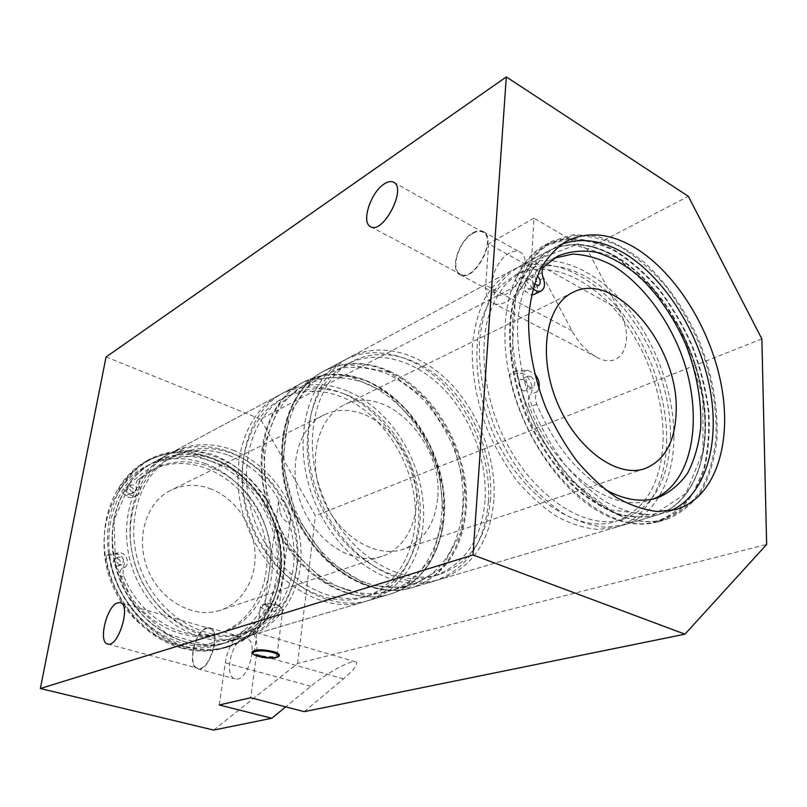 <?xml version="1.0" encoding="UTF-8"?>
<svg xmlns="http://www.w3.org/2000/svg" width="807" height="807" viewBox="0 0 807 807"><rect width="100%" height="100%" fill="white"/><g stroke="black" fill="none" stroke-linecap="round" stroke-linejoin="round"><path stroke-width="0.61" stroke-dasharray="4.04 3.03" d="M279.313 655.334C278.98 659.712 251.249 656.343 252.036 652.016M259.43 655.334C256.041 654.336 254.346 653.307 254.346 652.227C254.266 648.475 278.082 651.38 277.023 654.991C274.632 657.241 268.771 657.352 259.43 655.334M280.372 513.202C281.966 518.83 289.259 526.023 290.379 519.789C290.51 512.899 285.224 499.795 279.938 498.827L278.506 501.762L280.372 513.202M267.985 606.793L264.777 604.594L265.886 603.676C270.234 602.829 274.4 603.354 278.385 605.23L279.222 606.39C277.669 608.034 273.926 608.165 267.985 606.793M761.858 338.92L315.456 515.734L260.49 419.095L541.144 272.968L572.062 330.91C578.73 343.046 586.961 351.802 596.756 357.178C621.44 371.533 636.531 341.27 618.777 309.323L586.992 249.101L688.351 196.323M213.673 730.083L297.581 663.455L766.65 544.463M297.581 663.455L315.456 515.734M586.992 249.101L533.972 218.142L531.571 260.631C531.067 283.519 505.162 310.988 492.613 302.817C487.519 299.861 485.219 293.97 485.713 285.153L488.679 243.885L541.144 272.968M304.189 711.663L343.479 678.838C354.767 669.114 358.802 663.445 355.594 661.831C350.712 659.904 326.916 672.897 310.806 686.273L285.718 706.851M260.49 419.095L106.06 356.976M205.775 463.732C184.571 456.096 164.265 457.186 144.846 466.991C109.177 485.411 92.997 538.592 112.102 584.51C130.825 630.59 179.739 657.019 218.051 645.096C253.539 634.484 275.308 596.111 272.02 555.862C268.812 515.572 241.525 477.038 205.775 463.732M219.282 704.975L225.324 662.809C227.604 644.864 240.335 627.422 249.171 630.539C255.426 633.132 257.897 641.03 256.576 654.235L250.745 697.742M388.833 371.714C365.611 361.334 343.621 361.314 322.881 371.664C284.77 391.143 269.165 454.028 292.558 510.397C315.527 566.928 370.796 600.68 411.58 587.789C449.418 576.4 470.41 531.732 464.681 484.139C459.032 436.486 428.013 389.72 388.833 371.714M367.215 583.179C382.659 588.242 397.256 588.747 410.985 584.682C458.88 570.226 476.301 502.045 452.323 444.869C445.05 428.9 435.921 414.405 424.946 401.392C413.103 389.549 400.252 380.228 386.382 373.429C372.209 368.315 358.157 366.408 344.206 367.699L324.646 374.297C294.192 390.195 277.245 434.146 286.485 481.194C295.604 528.222 330.013 570.862 367.215 583.179M265.503 609.749C274.683 611.877 280.473 611.666 282.874 609.134L281.593 607.358C275.419 604.453 268.963 603.656 262.225 604.957L260.53 606.36C260.51 607.56 262.164 608.69 265.503 609.749M610.062 517.247C567.281 499.331 524.308 441.389 510.145 379.472C495.831 317.504 511.991 262.436 544.907 245.116L566.464 238.499C582.049 238.206 597.926 241.999 614.097 249.867C630.025 259.824 644.985 272.827 658.966 288.886C672.08 306.317 683.277 325.433 692.557 346.223C700.516 367.548 705.933 389.024 708.798 410.642C710.089 431.886 708.546 451.638 704.178 469.896C698.166 486.843 689.521 500.673 678.223 511.386L658.24 521.796C643.572 526.033 627.513 524.52 610.062 517.247M618.041 514.816C635.513 522.149 651.582 523.713 666.229 519.476C680.362 513.898 692.174 504.486 701.646 491.231C709.565 476.191 714.679 458.8 716.969 439.089C718.24 407.797 712.611 375.81 700.083 343.126C686.464 311.633 667.328 283.681 644.833 262.85C629.359 250.392 613.522 241.586 597.311 236.411L573.777 234.575L552.23 241.152C519.345 258.452 503.296 313.752 517.761 376.082C532.065 438.372 575.209 496.729 618.041 514.816M670.567 510.74L664.756 512.828L646.205 515.078C632.9 513.716 619.211 509.177 605.119 501.47C591.097 491.977 577.731 479.762 565.021 464.812C553.007 448.551 542.667 430.686 533.992 411.227C522.351 380.773 516.894 351.257 517.61 322.679C519.284 304.774 523.188 288.956 529.311 275.217C536.564 262.961 545.411 253.529 555.852 246.932L561.4 244.36M616.992 257.04C592.328 242.665 569.5 240.597 548.508 250.856L533.689 262.275C525.145 272.584 518.548 285.396 513.888 300.729C506.393 333.13 510.73 374.962 526.285 414.384C538.905 443.527 556.437 469.26 576.531 488.417C590.25 499.896 604.09 508.339 618.071 513.756C631.81 517.348 644.712 517.822 656.777 515.189C694.948 503.568 712.52 451.789 702.998 395.43C693.506 338.98 658.603 281.814 616.992 257.04M184.974 646.962C148.69 637.116 116.561 600.105 109.217 558.03C101.773 515.935 119.739 475.162 150.344 458.82C169.551 449.479 191.259 448.137 212.271 454.492C239.941 464.691 263.375 488.084 276.024 517.277C297.904 569.167 276.72 632.738 227.695 647.032C214.037 650.967 199.793 650.946 184.974 646.962M181.393 648.051C196.182 652.006 210.395 652.026 224.023 648.102C272.978 633.828 294.182 570.468 272.383 518.77C262.739 497.041 247.567 478.551 228.744 465.81C215.651 458.457 201.982 453.847 187.738 451.981C173.485 451.839 159.897 454.724 146.985 460.646C116.43 476.947 98.474 517.6 105.878 559.513C113.182 601.417 145.199 638.266 181.393 648.051M210.788 461.211C189.524 453.504 169.157 454.573 149.688 464.398C113.928 482.858 97.738 536.322 116.965 582.513C135.808 628.865 184.904 655.496 223.317 643.542C258.896 632.89 280.665 594.345 277.315 553.895C274.047 513.393 246.66 474.627 210.788 461.211M214.279 459.455C250.22 472.963 277.689 511.88 280.997 552.523C284.387 593.115 262.618 631.79 226.979 642.453C188.505 654.437 139.268 627.675 120.354 581.121C101.046 534.728 117.237 481.083 153.058 462.593C172.557 452.747 192.964 451.708 214.279 459.455M368.91 381.731C345.87 371.664 324.021 371.795 303.382 382.104C265.442 401.523 249.696 463.379 272.615 518.588C295.12 573.959 349.764 606.874 390.386 594.073C428.053 582.735 449.206 538.733 443.779 491.927C438.423 445.06 407.777 399.183 368.91 381.731M346.324 589.715C309.464 577.762 275.56 536.07 266.744 489.95C257.806 443.8 274.804 400.514 305.117 384.687L324.575 378.069C338.436 376.708 352.397 378.493 366.459 383.436C394.159 395.723 418.076 421.708 431.684 453.342C455.249 509.499 437.495 576.642 389.801 591.017C376.133 595.062 361.637 594.628 346.324 589.715M206.451 628.552C194.901 631.266 187.133 666.289 197.796 668.196C209.437 672.423 221.622 630.711 209.487 628.441L206.451 628.552M472.912 233.374C458.941 240.799 449.993 269.659 460.353 274.108C473.749 282.773 497.536 238.943 482.939 232.214C480.155 230.752 476.816 231.145 472.912 233.374M206.542 627.967L209.669 627.856C222.167 630.186 209.618 673.149 197.634 668.791C186.649 666.834 194.648 630.771 206.542 627.967M243.452 638.64C231.266 641.252 223.7 676.74 235.029 678.818C247.436 683.257 259.551 641.04 246.67 638.569L243.452 638.64M472.952 232.789C476.977 230.479 480.427 230.086 483.302 231.589C498.322 238.529 473.82 283.661 460.03 274.743C449.358 270.153 458.568 240.446 472.952 232.789M509.489 253.085C494.943 260.338 486.026 289.501 496.981 294.252C511.184 303.351 535.424 259.319 520.011 252.127C517.065 250.584 513.555 250.896 509.489 253.085M533.972 218.142L488.679 243.885M229.309 451.9C265.584 465.77 293.375 505.364 296.865 546.611C300.436 587.819 278.677 627.029 242.776 637.772C204.04 649.857 154.228 622.52 134.971 575.119C115.31 527.889 131.511 473.427 167.594 454.805C187.234 444.909 207.803 443.931 229.309 451.9M209.739 488.507C233.576 497.072 252.238 522.704 254.82 549.749C257.453 576.783 243.442 602.516 220.472 610.203C194.376 619.272 160.714 601.265 147.953 569.803C134.89 538.461 146.168 501.994 171.124 490.131C183.421 484.361 196.293 483.827 209.739 488.507M349.007 391.738C387.552 408.655 417.814 453.625 422.878 499.704C428.023 545.724 406.728 589.06 369.243 600.327C328.822 613.048 274.814 580.959 252.773 526.729C230.328 472.68 246.196 411.852 283.933 392.515C304.461 382.246 326.159 381.983 349.007 391.738M365.299 414.939C391.123 426.015 412.014 456.338 415.958 487.64C419.953 518.911 406.264 548.165 382.014 556.305C354.495 565.959 317.312 543.747 302.181 506.453C286.737 469.301 297.591 427.357 323.97 414.899C336.963 408.856 350.742 408.867 365.299 414.939M348.563 395.622C385.544 411.772 414.677 454.896 419.6 499.14C424.613 543.323 404.236 584.914 368.396 595.838C329.518 608.236 277.537 577.388 256.364 525.266C234.776 473.305 250.079 414.798 286.495 396.318C306.075 386.603 326.764 386.371 348.563 395.622M343.964 397.912C380.874 413.951 409.906 456.883 414.778 500.945C419.721 544.957 399.314 586.396 363.523 597.301C324.696 609.678 272.857 579.012 251.784 527.142C230.308 475.434 245.631 417.158 281.996 398.698C301.546 388.994 322.205 388.732 343.964 397.912M344.407 394.048C382.871 410.844 413.043 455.612 418.046 501.5C423.13 547.338 401.795 590.522 364.361 601.77C323.99 614.48 270.123 582.573 248.203 528.615C225.859 474.819 241.747 414.243 279.434 394.926C299.942 384.657 321.6 384.364 344.407 394.048M232.941 450.074C269.286 464.035 297.158 503.79 300.688 545.189C304.32 586.538 282.551 625.879 246.599 636.642C207.792 648.747 157.849 621.269 138.501 573.666C118.76 526.225 134.961 471.57 171.104 452.929C190.775 443.013 211.394 442.054 232.941 450.074M232.416 453.595C267.278 466.91 294.101 505.031 297.561 544.765C301.102 584.46 280.291 622.217 245.913 632.648C208.589 644.45 160.502 618.051 141.901 572.274C122.916 526.658 138.552 474.072 173.434 456.248C192.197 446.876 211.858 445.989 232.416 453.595M228.774 455.4C263.576 468.645 290.318 506.604 293.738 546.198C297.228 585.751 276.428 623.377 242.1 633.798C204.837 645.58 156.881 619.302 138.36 573.727C119.456 528.313 135.092 475.908 169.914 458.114C188.646 448.753 208.267 447.845 228.774 455.4M488.396 501.783C484.886 542.697 467.051 569.066 434.882 580.889C393.927 593.861 338.012 559.18 314.518 501.369C290.601 443.729 306.035 379.724 344.327 360.184C375.023 343.994 415 355.231 444.294 384.919C473.588 414.737 490.979 460.716 488.396 501.783M437.596 498.544C434.902 524.379 423.493 541.255 403.349 549.184C375.719 558.898 338.133 536.1 322.689 498.03C306.932 460.101 317.655 417.461 344.165 404.963C386.2 382.407 444.233 443.073 437.596 498.544M673.936 436.88C673.895 480.014 655.294 515.814 624.083 524.873L605.512 527.233C592.227 526.023 578.609 521.726 564.638 514.362C550.757 505.263 537.573 493.521 525.085 479.106C513.302 463.42 503.205 446.16 494.782 427.327C483.544 397.851 478.43 369.192 479.459 341.351C481.325 323.9 485.39 308.425 491.645 294.948C499.008 282.894 507.936 273.573 518.427 266.966C549.426 250.705 590.986 266.381 622.429 301.828C653.872 337.467 674.087 390.346 673.936 436.88M670.476 435.165C669.417 479.479 653.549 507.542 622.853 519.355C583.229 532.307 525.206 491.392 498.544 425.783C483.998 388.893 480.205 349.613 487.68 319.058C492.29 304.582 498.746 292.447 507.058 282.662L521.423 271.777C551.131 256.333 590.966 271.384 621.128 305.46C651.299 339.697 670.678 390.517 670.476 435.165M663.183 437.727C662.022 481.84 646.084 509.802 615.358 521.604C575.714 534.557 517.822 493.955 491.332 428.749C476.876 392.081 473.164 353.012 480.7 322.588C485.33 308.163 491.806 296.078 500.128 286.314L514.503 275.439C544.231 259.985 584.026 274.864 614.117 308.708C644.218 342.723 663.485 393.281 663.183 437.727M666.643 439.432C666.501 482.364 647.809 518.023 616.578 527.092L598.007 529.473C584.732 528.282 571.124 524.046 557.183 516.732C543.333 507.714 530.179 496.053 517.731 481.739C505.999 466.153 495.942 449.005 487.569 430.292C476.402 400.988 471.349 372.491 472.428 344.791C474.334 327.42 478.42 312.016 484.694 298.59C492.078 286.576 501.016 277.265 511.517 270.668C542.536 254.387 584.056 269.881 615.428 305.096C646.8 340.504 666.905 393.11 666.643 439.432M493.894 499.856C490.444 540.942 472.63 567.402 440.44 579.244C399.455 592.227 343.378 557.334 319.764 499.22C295.725 441.278 311.109 377 349.441 357.451C380.158 341.25 420.215 352.598 449.58 382.447C478.944 412.438 496.416 458.628 493.894 499.856M490.545 498.484C487.196 537.755 470.178 563.074 439.502 574.463C400.08 587.113 346.122 553.572 323.425 497.717C300.325 442.024 315.154 380.208 352.124 361.516C381.58 346.132 419.963 357.067 448.117 385.756C476.271 414.566 493.006 458.941 490.545 498.484M485.047 500.421C481.638 539.53 464.61 564.759 433.944 576.127C394.562 588.767 340.756 555.428 318.18 499.876C295.191 444.475 310.059 382.911 347.01 364.239C376.435 348.866 414.748 359.68 442.831 388.207C470.915 416.856 487.569 461.029 485.047 500.421M119.386 564.638C115.825 562.267 115.492 559.745 118.407 557.052C123.774 557.687 124.873 560.179 121.706 564.537L119.386 564.638M116.198 566.01L118.528 565.909C121.686 561.571 120.596 559.08 115.24 558.454C112.334 561.137 112.647 563.649 116.198 566.01M132.509 492.088C129.17 489.849 128.757 487.448 131.279 484.886C136.474 485.209 137.725 487.559 135.051 491.947L132.509 492.088M129.352 493.702L131.884 493.571C134.567 489.193 133.306 486.843 128.121 486.53C125.61 489.092 126.023 491.483 129.352 493.702M106.09 555.65C113.384 617.335 176.41 663.737 224.134 647.385C272.736 633.182 293.788 570.236 272.13 518.871C251.431 467.102 192.157 437.041 147.56 461.079C135.737 467.495 126.033 476.846 118.437 489.133L125.902 495.74C128.464 497.828 131.067 498.282 133.71 497.112C136.908 495.105 137.846 492.018 136.544 487.872C135.405 484.523 135.909 481.749 138.068 479.58L151.04 470.552C189.776 450.124 241.313 476.08 259.501 521.151C278.496 565.889 260.368 620.543 218.546 633.414C183.31 645.429 136.978 620.26 120.515 577.166C119.315 573.706 119.829 570.771 122.059 568.36C127.395 563.73 122.099 552.856 115.189 554.268L106.09 555.65L109.238 554.238L118.357 552.856C125.277 551.433 130.593 562.358 125.256 566.998C123.017 569.419 122.503 572.365 123.703 575.835C140.247 619.11 186.699 644.4 221.986 632.355C263.869 619.453 281.976 564.628 262.921 519.728C244.672 474.506 193.024 448.42 154.228 468.877L141.235 477.915C139.066 480.094 138.562 482.879 139.712 486.248C141.023 490.404 140.075 493.491 136.877 495.508C134.224 496.688 131.622 496.224 129.049 494.126L121.575 487.489C129.17 475.162 138.885 465.79 150.727 459.365C163.589 453.484 177.106 450.629 191.289 450.79C205.462 452.677 219.07 457.287 232.103 464.63C250.846 477.351 265.947 495.791 275.56 517.458C297.299 569.016 276.266 632.153 227.594 646.377C179.79 662.759 116.581 616.155 109.238 554.238M118.437 489.133L121.575 487.489M529.321 278.687L526.366 278.465C521.978 280.422 527.526 291.529 531.662 289.077C534.264 285.89 533.488 282.43 529.321 278.687M534.295 284.155C531.309 280.231 530.996 277.114 533.336 274.814L537.331 275.782M523.592 379.562L520.828 379.391C515.986 381.186 521.07 392.948 525.69 390.628C528.777 387.199 528.071 383.507 523.592 379.562M530.774 376.405C535.273 380.369 535.979 384.082 532.892 387.521C528.282 389.842 523.178 378.009 528.01 376.213L530.774 376.405M538.854 388.712L537.391 391.597C535.091 394.784 534.89 398.981 536.776 404.186C553.541 443.84 576.248 472.236 604.897 489.355M534.254 294.414C537.684 292.084 538.36 287.877 536.302 281.794C534.537 276.851 534.759 273.028 536.968 270.325L550.687 259.854L554.197 258.179M653.488 498.938L649.756 500.249C612.2 513.807 554.752 472.166 529.523 407.202C527.657 402.027 527.869 397.851 530.169 394.673C535.787 388.732 528.141 372.309 520.222 373.338L509.671 373.994C526.537 464.973 607.338 539.893 658.028 520.858C672.08 515.31 683.832 505.989 693.284 492.865L703.643 469.291C707.981 451.143 709.514 431.523 708.233 410.41C705.379 388.934 700.002 367.609 692.083 346.415C682.873 325.756 671.747 306.771 658.714 289.451C644.823 273.492 629.964 260.57 614.147 250.684C598.078 242.857 582.311 239.094 566.837 239.376L545.431 245.933C532.701 252.823 522.694 264.353 515.431 280.513L524.994 291.166L531.48 294.918M533.003 288.603L522.401 276.851C529.644 260.631 539.621 249.081 552.341 242.201L573.737 235.674C589.211 235.432 604.988 239.265 621.057 247.164C636.905 257.14 651.784 270.153 665.704 286.213C678.768 303.634 689.935 322.729 699.185 343.5C711.633 375.961 717.221 407.727 715.96 438.806C713.681 458.386 708.596 475.656 700.738 490.595C691.327 503.76 679.605 513.111 665.563 518.659C614.934 537.714 533.911 462.25 516.833 370.776L527.395 370.131L534.597 373.661M516.833 370.776L509.671 373.994M522.401 276.851L515.431 280.513M252.016 652.106C252.016 653.398 254.064 654.648 258.149 655.849C269.377 658.27 276.428 658.129 279.303 655.425M618.777 309.323L531.571 260.631M310.806 686.273L225.324 662.809M572.062 330.91L485.713 285.153M343.479 678.838L256.576 654.235M114.09 520.051L115.462 564.053L134.517 605.099L166.888 633.969L205.079 644.682L240.819 635.936L267.248 610.606L279.979 574.332L277.386 534.012L260.257 496.658L231.498 468.746L195.889 455.501L159.746 460.161L130.25 482.909L114.09 520.051M113.797 519.698C119.406 493.027 132.6 473.931 153.37 462.421C172.88 452.576 193.287 451.537 214.601 459.284C250.553 472.801 278.032 511.739 281.34 552.392C284.74 592.994 262.971 631.689 227.322 642.352C197.301 649.988 169.137 641.051 142.839 615.519C119.204 590.472 107.724 552.321 113.797 519.698M262.285 446.866C256.908 484.614 270.95 529.846 297.662 560.038C324.424 590.22 360.951 602.829 389.902 594.214C427.569 582.886 448.722 538.894 443.305 492.099C437.949 445.252 407.313 399.404 368.456 381.963C345.416 371.906 323.577 372.027 302.938 382.347C280.947 394.542 267.399 416.049 262.285 446.866M263.395 446.907L279.525 404.468L310.493 379.653L349.108 376.213L387.642 393.302L419.358 426.792L439.129 470.481L443.709 517.005L431.866 558.434L404.892 586.931L366.983 595.98L325.332 582.19L289.007 547.237L266.613 498.383L263.395 446.907M389.135 372.198L349.36 364.633L313.409 378.927L289.047 413.789L282.47 462.936L296.008 515.673L326.764 559.765L367.377 585.347L408.503 587.789L441.752 568.138L461.382 531.712L464.761 485.985L451.97 439.079L425.35 398.819L389.135 372.198M389.68 371.291C436.436 391.96 470.814 454.966 466.204 509.55C462.451 549.799 444.546 575.784 412.488 587.526C371.684 600.418 316.394 566.635 293.405 510.044C269.992 453.635 285.587 390.699 323.718 371.22C344.458 360.87 366.449 360.89 389.68 371.291M616.306 257.383C591.642 243.018 568.814 240.97 547.822 251.229L533.003 262.648C524.459 272.948 517.852 285.759 513.191 301.092C505.686 333.473 510.024 375.285 525.569 414.687C538.168 443.81 555.7 469.523 575.794 488.669C589.503 500.138 603.343 508.571 617.325 513.988C631.064 517.569 643.966 518.044 656.03 515.411C687.15 506.382 705.328 469.987 704.935 426.046C705.257 362.061 665.866 285.981 616.306 257.383M616.972 257.816L656.051 292.265L686.212 341.664L702.826 397.74L702.998 451.486L685.849 493.551L653.196 515.128L610.253 509.873L565.697 476.534L529.937 421.173L511.85 356.543L515.421 298.146L538.703 258.795L575.27 245.237L616.972 257.816M120.515 577.166L123.703 575.835M138.068 479.58L141.235 477.915M136.544 487.872L139.712 486.248M125.902 495.74L129.049 494.126M115.189 554.268L118.357 552.856M122.059 568.36L125.256 566.998M543.928 266.673L536.968 270.325M536.776 404.186L529.523 407.202M537.391 391.597L530.169 394.673M527.395 370.131L520.222 373.338M531.995 287.574L524.994 291.166M543.282 278.193L536.302 281.794M278.506 501.762L264.777 604.594M290.379 519.789L279.222 606.39M265.886 603.676L262.225 604.957M278.385 605.23L281.593 607.358M260.53 606.36L254.346 652.227M282.874 609.134L277.023 654.991M658.24 521.796L666.229 519.476M544.907 245.116L552.23 241.152M548.508 250.856L322.881 371.664M656.777 515.189L411.58 587.789M224.023 648.102L227.695 647.032M146.985 460.646L150.344 458.82M303.382 382.104L153.058 462.593M390.386 594.073L226.979 642.453M149.688 464.398L144.846 466.991M223.317 643.542L218.051 645.096M566.675 241.142L555.852 246.932M676.508 509.348L664.756 512.828M107.654 644.016L197.796 668.196M120.324 602.647L209.487 628.441M370.534 226.646L460.353 274.108M393.634 182.271L482.939 232.214M197.634 668.791L235.029 678.818M209.669 627.856L246.67 638.569M460.03 274.743L496.981 294.252M483.302 231.589L520.011 252.127M596.756 357.178L492.613 302.817M355.594 661.831L249.171 630.539M324.646 374.297L305.117 384.687M410.985 584.682L389.801 591.017M242.776 637.772L227.322 642.352C207.641 647.86 187.627 645.297 167.271 634.665L151.333 623.67C143.152 616.709 134.396 605.714 125.075 590.653C114.16 568.148 110.196 543.121 113.716 519.779C119.325 493.087 132.54 473.971 153.37 462.421L167.594 454.805M369.243 600.327L389.902 594.214C405.85 588.717 418.813 578.77 428.789 564.386C434.68 554.318 439.089 543.242 442.014 531.147C444.223 519.89 444.435 504.839 442.67 485.975L430.302 445.807L407.717 411.267C395.591 398.719 382.296 388.823 367.841 381.57C353.022 376.092 338.254 374.024 323.557 375.356L302.938 382.347L283.933 392.515M286.495 396.318L281.996 398.698M368.396 595.838L363.523 597.301M279.434 394.926L171.104 452.929M364.361 601.77L246.599 636.642M173.434 456.248L169.914 458.114M245.913 632.648L242.1 633.798M323.97 414.899L171.124 490.131M382.014 556.305L220.472 610.203M434.882 580.889L412.488 587.526C371.492 600.438 316.213 566.625 293.244 510.125C269.861 453.786 285.426 390.82 323.718 371.22L344.327 360.184M518.427 266.966L547.822 251.229C569.066 240.879 592.045 242.927 616.77 257.362L652.066 287.282L680.684 329.73L690.409 351.358C700.123 377.131 705.076 402.612 705.278 427.821C704.894 470.804 686.838 506.009 656.03 515.411L624.083 524.873M521.423 271.777L514.503 275.439M622.853 519.355L615.358 521.604M511.517 270.668L349.441 357.451M616.578 527.092L440.44 579.244M352.124 361.516L347.01 364.239M439.502 574.463L433.944 576.127M572.768 292.437L344.165 404.963M644.914 468.595L403.349 549.184M118.528 565.909L121.706 564.537M115.24 558.454L118.407 557.052M131.884 493.571L135.051 491.947M128.121 486.53L131.279 484.886M218.546 633.414L221.986 632.355M151.04 470.552L154.228 468.877M133.71 497.112L136.877 495.508M224.134 647.385L227.594 646.377M147.56 461.079L150.727 459.365M533.336 274.814L526.366 278.465M538.662 285.507L531.662 289.077M528.01 376.213L520.828 379.391M532.892 387.521L525.69 390.628M557.627 256.192L550.687 259.854M657.241 497.939L649.756 500.249M552.341 242.201L545.431 245.933M665.563 518.659L658.028 520.858"/><path stroke-width="1.21" d="M252.036 652.016L252.036 651.935C254.921 649.221 262.023 649.1 273.321 651.552C277.336 652.762 279.333 653.993 279.323 655.254L279.313 655.334M688.351 196.323L761.858 338.92L766.65 544.463L684.961 634.181L473.003 554.954L506.312 76.917L688.351 196.323M635.17 247.9C676.891 273.26 712.067 331.263 721.902 388.399C731.767 445.434 714.578 497.748 676.508 509.348L657.977 511.567C644.672 510.155 630.963 505.545 616.841 497.737C602.779 488.134 589.362 475.777 576.601 460.676C564.517 444.243 554.106 426.207 545.35 406.557C533.609 375.82 528.04 346.062 528.656 317.262C530.28 299.236 534.133 283.318 540.216 269.508C547.428 257.191 556.245 247.739 566.675 241.142C587.617 230.923 610.445 233.173 635.17 247.9M684.961 634.181L304.189 711.663L250.745 697.742L219.282 704.975L271.808 718.25L213.673 730.083L40.35 688.512L473.003 554.954M285.718 706.851L271.808 718.25M506.312 76.917L106.06 356.976L40.35 688.512M561.4 244.36C581.101 237.208 602.083 240.204 624.346 253.348C664.877 277.689 699.225 332.817 709.847 388.137C720.439 443.366 705.832 495.407 670.567 510.74M117.509 602.859L120.324 602.647C131.46 604.564 118.226 648.001 107.654 644.016C97.889 642.382 106.706 606.057 117.509 602.859M384.092 184.046C387.874 181.535 391.052 180.939 393.634 182.271C407.182 188.354 382.851 234.817 370.534 226.646C360.941 222.631 370.574 192.49 384.092 184.046M676.195 410.642C675.489 441.036 665.059 460.353 644.914 468.595C617.143 478.531 575.986 448.763 556.941 401.825C537.573 355.019 545.996 304.875 572.768 292.437C615.045 269.679 678.647 345.729 676.195 410.642M537.331 275.782C540.66 279.736 541.104 282.975 538.662 285.507L534.295 284.155M604.897 489.355C623.922 499.886 641.373 502.741 657.241 497.939C669.336 492.966 679.433 484.725 687.554 473.215C694.353 460.161 698.721 445.091 700.678 428.003C701.727 400.867 696.794 373.116 685.859 344.76C673.653 316.919 657.624 293.728 637.762 275.197C624.336 264.434 610.606 256.818 596.585 252.339C582.694 249.898 569.712 251.179 557.627 256.192L543.928 266.673C541.719 269.387 541.507 273.22 543.282 278.193C545.361 284.316 544.685 288.533 541.265 290.863C538.743 291.983 535.989 291.226 533.003 288.603M554.197 258.179L572.688 254.084C585.902 254.649 599.288 258.472 612.856 265.553C639.689 282.157 663.636 312.38 678.727 347.656C704.824 410.067 695.452 481.95 653.488 498.938M534.597 373.661C538.541 378.402 539.954 383.416 538.854 388.712M531.48 294.918L534.254 294.414L541.265 290.863M258.432 656.404C244.612 652.581 259.027 648.525 272.827 652.5C286.546 656.424 271.868 660.267 258.432 656.404M279.303 655.425C279.313 654.154 277.315 652.924 273.301 651.723C261.993 649.262 254.901 649.393 252.016 652.106C253.721 653.509 248.112 652.227 258.331 656.404C266.532 658.179 272.645 658.542 276.67 657.493C278.718 656.676 279.595 655.99 279.303 655.425L279.323 655.254"/></g></svg>
